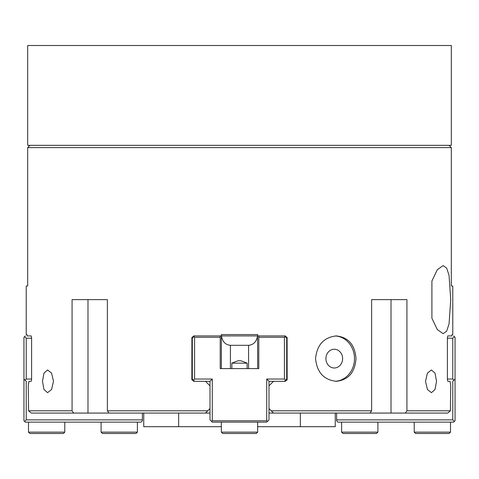 <?xml version="1.0" encoding="UTF-8"?>
<svg xmlns="http://www.w3.org/2000/svg" width="479" height="479" viewBox="0 0 479 479"><rect width="100%" height="100%" fill="white"/><g stroke="black" fill="none" stroke-linecap="round" stroke-linejoin="round"><path stroke-width="0.72" d="M72.078 410.808L72.078 299.626L107.374 299.626L107.374 410.808L108.99 413.072L73.688 413.072L72.078 410.808L28.596 410.808L28.267 385.846L28.95 381.308L31.201 381.308L31.608 379.494L31.608 337.743L31.201 335.929L26.992 335.929L26.992 334.57L26.219 334.57L26.219 286.011L27.686 286.011L27.686 147.61L29.967 145.341L27.686 147.61L451.314 147.61L449.033 145.341L451.314 147.61L451.314 286.011L452.781 286.011L452.781 334.57L452.008 334.57L452.008 335.929L447.799 335.929L447.392 337.743L447.392 379.494L447.799 381.308L450.05 381.308L450.733 385.846L450.404 410.808L406.922 410.808L405.312 413.072L447.751 413.072L450.404 410.808M335.306 381.278A22.687 20.214 90 0 0 354.484 358.621A22.687 20.214 90 0 0 335.306 335.959M342.623 358.621A9.382 8.359 90 0 0 334.27 349.239A9.382 8.359 90 0 0 325.912 358.621A9.382 8.359 90 0 0 334.27 367.998A9.382 8.359 90 0 0 342.623 358.621M355.993 358.621C354.975 372.399 348.419 379.961 336.33 381.308C323.87 379.961 316.948 372.399 315.559 358.621C316.948 344.844 323.87 337.282 336.33 335.929C348.419 337.282 354.975 344.844 355.993 358.621M42.481 381.308L43.972 373.105L47.577 369.962L51.57 373.099L53.504 381.308L51.57 389.523L47.577 392.654L43.972 389.511L42.481 381.308M436.519 381.308L435.028 389.511L431.423 392.654L427.43 389.523L425.496 381.308L427.43 373.099L431.423 369.962L435.028 373.105L436.519 381.308M108.99 413.072L205.467 413.072L210.006 408.539L205.467 413.072L210.006 408.539L207.736 410.808L107.374 410.808M205.467 381.308L210.006 385.846L205.467 381.308M287.095 337.306L287.149 379.494L285.334 381.308L284.424 381.308L285.562 380.176L284.424 379.039L266.725 379.039L266.725 420.79L212.275 420.79L212.275 379.039L194.576 379.039L193.438 380.176L194.576 381.308L193.666 381.308L191.851 379.494L191.905 337.306M220.214 335.929L221.346 335.929L221.346 368.602L220.214 368.602L220.214 335.929L193.666 335.929L191.851 337.743M221.43 335.929L257.57 335.929C256.528 341.719 253.529 344.85 248.577 345.317L230.423 345.317C225.471 344.85 222.472 341.719 221.43 335.929L221.346 334.57L257.654 334.57L257.654 335.929L258.786 335.929L258.786 337.294L284.424 337.294L284.424 379.039M258.786 335.929L285.334 335.929L287.149 337.743M268.994 385.846L273.533 381.308L268.994 385.846M271.264 410.808L268.994 408.539L273.533 413.072L370.01 413.072L371.626 410.808L271.264 410.808M371.626 410.808L371.626 299.626L406.922 299.626L406.922 410.808M431.908 318.242L431.908 281.011L437.297 269.725L443.099 265.594L446.65 268.078L449.057 275.353L450.733 299.626L449.057 323.9L446.65 331.175L443.099 333.659L437.297 329.528L431.908 318.242M405.312 413.072L370.01 413.072M28.596 410.808L31.249 413.072L73.688 413.072M287.143 379.608L287.005 380.2M191.899 379.895L191.851 379.494M273.533 413.072L268.994 408.539L273.533 413.072L268.994 413.072M391.014 413.072L391.014 299.626L388.116 299.626M143.748 413.072L143.748 426.687L178.655 426.687L178.655 413.072M210.006 413.072L205.467 413.072M300.345 413.072L300.345 426.687L257.654 426.687M221.346 426.687L178.655 426.687M335.252 413.072L335.252 426.687L300.345 426.687M455.05 379.039L455.05 337.294L454.367 336.611L452.781 338.198L452.781 379.039L453.918 380.176L452.781 381.308L452.781 419.879L454.367 421.472L455.05 420.79L455.05 379.039L453.918 380.176M452.781 379.039L447.392 379.039M447.392 338.198L452.781 338.198M454.367 336.611L453.691 335.929M452.781 419.879L336.611 419.879L336.611 420.79L337.97 422.149L453.691 422.149L454.367 421.472M336.611 419.879L336.611 413.072M257.57 335.929L257.654 368.602L258.786 368.602L220.214 368.602M247.14 368.602L247.14 363.16C239.069 359.873 239.931 359.873 231.86 363.16L231.86 368.602M231.86 363.16L247.14 363.16M266.725 420.79L267.408 421.472L268.994 419.879L268.994 381.308L266.725 379.039M268.994 381.308L284.424 381.308M258.786 337.294L258.786 368.602M194.576 379.039L194.576 337.294L220.214 337.294M285.562 380.176L286.693 379.039L286.693 338.198L285.107 336.611L284.424 337.294M193.666 381.308L210.006 381.308L210.006 419.879L211.592 421.472L212.275 420.79M212.275 379.039L210.006 381.308M194.576 337.294L193.893 336.611L192.307 338.198L192.307 379.039L193.438 380.176M193.893 336.611L194.576 335.929M284.424 335.929L285.107 336.611M267.408 421.472L266.725 422.149L212.275 422.149L211.592 421.472M25.082 380.176L23.95 379.039L23.95 420.79L24.633 421.472L26.219 419.879L26.219 381.308L25.082 380.176L26.219 379.039L26.219 338.198L24.633 336.611L23.95 337.294L23.95 379.039M25.309 335.929L24.633 336.611M26.219 338.198L31.608 338.198M142.389 413.072L142.389 419.879L26.219 419.879M24.633 421.472L25.309 422.149L141.03 422.149L142.389 420.79L142.389 419.879M31.608 379.039L26.219 379.039M341.605 432.136L342.964 433.495L376.542 433.495L377.907 432.136L341.605 432.136L341.605 422.149M377.907 432.136L377.907 422.149M414.209 432.136L415.568 433.495L449.152 433.495L450.511 432.136L414.209 432.136L414.209 422.149M450.511 432.136L450.511 422.149M28.489 432.136L29.848 433.495L63.432 433.495L64.791 432.136L28.489 432.136L28.489 422.149M64.791 432.136L64.791 422.149M101.093 432.136L102.458 433.495L136.036 433.495L137.395 432.136L101.093 432.136L101.093 422.149M137.395 432.136L137.395 422.149M221.346 432.136L222.711 433.495L256.289 433.495L257.654 432.136L221.346 432.136L221.346 422.149M257.654 432.136L257.654 422.149M451.314 145.341L27.686 145.341L27.686 45.505L451.314 45.505L451.314 145.341M27.686 145.341L27.686 45.505M87.986 413.072L87.986 299.626M248.577 345.317L248.577 368.602M230.423 345.317L230.423 368.602"/></g></svg>
